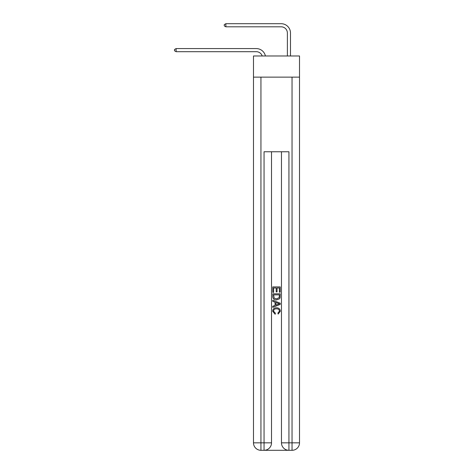 <?xml version="1.0" encoding="UTF-8"?>
<svg xmlns="http://www.w3.org/2000/svg" width="474" height="474" viewBox="0 0 474 474"><rect width="100%" height="100%" fill="white"/><g stroke="black" fill="none" stroke-linecap="round" stroke-linejoin="round"><path stroke-width="0.71" d="M299.509 77.126L299.509 55.979L253.483 55.979L253.483 77.126L299.509 77.126L299.509 442.834L292.043 442.834L292.043 77.126M256.28 48.579L176.109 48.579L256.28 48.579A9.332 9.332 170.1 0 1 265.41 55.979M287.38 55.979L287.38 33.032A6.221 6.221 89 0 0 281.159 26.811L225.867 26.811L224.249 25.874L224.249 24.63L225.867 23.7L281.159 23.7A9.332 9.332 33.3 0 1 290.491 33.032L290.491 55.979M264.616 450.3L288.376 450.3M288.933 450.3L288.933 442.834L281.467 442.834A7.466 7.466 0 0 0 288.933 450.3L292.043 450.3L292.043 442.834L288.933 442.834L288.933 151.763L264.054 151.763L264.054 442.834L253.483 442.834L253.483 77.126M271.519 151.763L271.519 442.834A7.466 7.466 0 0 1 264.054 450.3L260.943 450.3A7.466 7.466 0 0 1 253.483 442.834M281.467 442.834L281.467 151.763M292.043 450.3A7.466 7.466 0 0 0 299.509 442.834M272.763 292.369L272.763 286.918L280.229 286.918L280.229 292.18L279.364 292.18L279.364 287.967L277.071 287.967L277.071 291.895L276.206 291.895L276.206 287.967L273.622 287.967L273.622 292.369L272.763 292.369M272.763 296.481L272.763 293.809L280.229 293.809L280.116 297.678L279.583 298.762L276.538 299.929C274.15 299.941 272.888 298.792 272.763 296.481M273.622 294.858L274.15 298.158L276.549 298.875L279.21 297.607L279.364 294.858L273.622 294.858M272.763 301.363L272.763 300.249L280.229 303.212L280.229 304.397L272.763 307.359L272.763 306.245L275.056 305.398L275.056 302.216L272.763 301.363M277.989 303.295L275.921 302.531L275.921 305.078L279.364 303.804L277.989 303.295M273.528 311.14L275.394 313.231L275.151 314.286L272.668 311.234C272.87 308.941 274.162 307.792 276.549 307.774C278.842 307.827 280.098 308.971 280.324 311.217L278.155 314.09L277.924 313.041L279.459 311.163C279.239 309.552 278.274 308.77 276.555 308.829C274.807 308.74 273.8 309.504 273.528 311.14M287.38 33.032A6.221 6.221 -146.7 0 0 281.159 26.811A6.221 6.221 -146.7 0 1 287.38 33.032A6.221 6.221 -146.7 0 0 281.159 26.811A6.221 6.221 -146.7 0 1 287.38 33.032A6.221 6.221 -146.7 0 0 281.159 26.811A6.221 6.221 -146.7 0 1 287.38 33.032A6.221 6.221 -146.7 0 0 281.159 26.811A6.221 6.221 -146.7 0 1 287.38 33.032A6.221 6.221 -146.7 0 0 281.159 26.811A6.221 6.221 -146.7 0 1 287.38 33.032A6.221 6.221 -146.7 0 0 281.159 26.811A6.221 6.221 -146.7 0 1 287.38 33.032A6.221 6.221 -146.7 0 0 281.159 26.811A6.221 6.221 -146.7 0 1 287.38 33.032A6.221 6.221 -146.7 0 0 281.159 26.811A6.221 6.221 -146.7 0 1 287.38 33.032A6.221 6.221 -146.7 0 0 281.159 26.811A6.221 6.221 -146.7 0 1 287.38 33.032A6.221 6.221 -146.7 0 0 281.159 26.811A6.221 6.221 -146.7 0 1 287.38 33.032A6.221 6.221 -146.7 0 0 281.159 26.811A6.221 6.221 -146.7 0 1 287.38 33.032A6.221 6.221 -146.7 0 0 281.159 26.811A6.221 6.221 -146.7 0 1 287.38 33.032A6.221 6.221 -146.7 0 0 281.159 26.811A6.221 6.221 -146.7 0 1 287.38 33.032A6.221 6.221 -146.7 0 0 281.159 26.811A6.221 6.221 -146.7 0 1 287.38 33.032M262.193 55.979A6.221 6.221 -9.9 0 0 256.28 51.69L176.109 51.69L174.491 50.754L174.491 49.509L176.109 48.579L176.109 51.69M225.867 23.7L225.867 26.811M260.943 77.126L260.943 450.3M271.519 442.834L264.054 442.834L264.054 450.3"/></g></svg>
